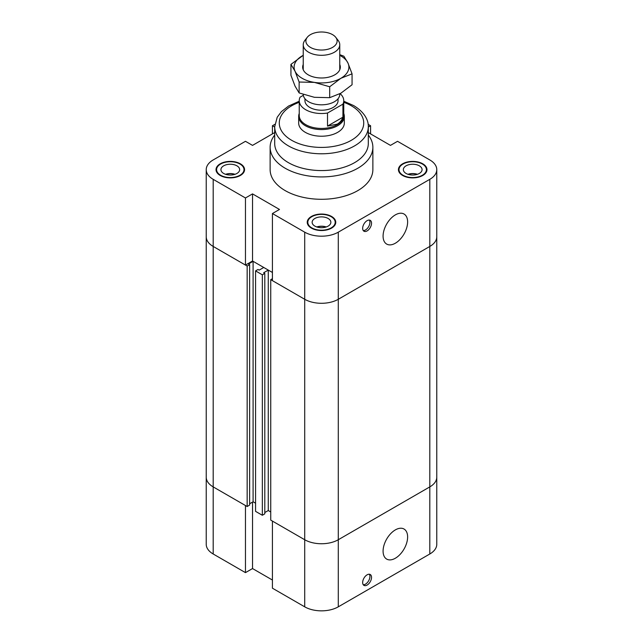 <?xml version="1.0" encoding="UTF-8"?>
<svg xmlns="http://www.w3.org/2000/svg" width="643" height="643" viewBox="0 0 643 643"><rect width="100%" height="100%" fill="white"/><g stroke="black" fill="none" stroke-linecap="round" stroke-linejoin="round"><path stroke-width="0.96" d="M429.813 179.333L429.813 246.438A23.743 13.704 0 0 0 436.774 236.745A23.743 13.704 180 0 1 429.813 246.438L338.29 299.276L429.813 246.438L429.813 486.888A23.743 13.704 -0 0 0 436.774 477.194A23.743 13.704 180 0 1 429.813 486.888L338.29 539.734L429.813 486.888L429.813 553.993A23.743 13.704 0 0 0 436.774 544.299L436.774 169.639A23.743 13.704 180 0 1 429.813 179.333L338.29 232.171A23.743 13.704 180 0 1 304.71 232.171L272.423 213.532L272.423 280.637L304.71 299.276A23.743 13.704 0 0 0 338.29 299.276A23.743 13.704 180 0 1 304.71 299.276L270.735 279.657L272.423 278.684M368.302 132.587L390.47 145.382L397.535 141.307L429.813 159.946A23.743 13.704 180 0 1 436.774 169.639M368.302 143.542A46.802 27.022 180 0 1 321.5 170.564A46.802 27.022 180 0 1 274.698 143.542L274.698 126.767A46.802 27.022 180 0 0 321.5 153.781A46.802 27.022 180 0 0 368.302 126.767L368.302 143.542M343.756 113.457A22.826 13.181 180 0 1 344.326 116.391L344.326 123.038A22.826 13.181 180 0 1 330.237 135.215A22.826 13.181 180 0 1 305.361 132.362A22.826 13.181 180 0 1 298.673 123.038L298.673 116.391A22.826 13.181 180 0 1 299.244 113.457M368.302 135.046A51.368 29.658 180 0 1 372.868 147.271A51.368 29.658 180 0 1 321.5 176.921A51.368 29.658 180 0 1 270.132 147.271A51.368 29.658 180 0 1 274.698 135.046M372.868 147.271L372.868 169.639A51.368 29.658 180 0 1 321.5 199.29A51.368 29.658 180 0 1 270.132 169.639L270.132 147.271M406.087 173.457A9.364 5.401 180 0 1 403.346 169.639A9.364 5.401 180 0 1 412.702 164.23A9.364 5.401 180 0 1 422.065 169.639A9.364 5.401 180 0 1 416.286 174.631A9.364 5.401 180 0 1 406.087 173.457M422.395 164.045A13.696 7.909 0 0 0 407.461 162.333A13.696 7.909 0 0 0 399.006 169.639A13.696 7.909 0 0 0 412.702 177.548A13.696 7.909 0 0 0 426.405 169.639A13.696 7.909 0 0 0 422.395 164.045M314.885 226.119A9.364 5.401 180 0 1 312.136 222.293A9.364 5.401 180 0 1 321.5 216.892A9.364 5.401 180 0 1 330.864 222.293A9.364 5.401 180 0 1 325.085 227.284A9.364 5.401 180 0 1 314.885 226.119M331.185 216.699A13.696 7.909 0 0 0 316.26 214.987A13.696 7.909 0 0 0 307.804 222.293A13.696 7.909 0 0 0 321.5 230.202A13.696 7.909 0 0 0 335.196 222.293A13.696 7.909 0 0 0 331.185 216.699M223.676 173.457A9.364 5.401 180 0 1 220.935 169.639A9.364 5.401 180 0 1 230.298 164.23A9.364 5.401 180 0 1 239.654 169.639A9.364 5.401 180 0 1 233.875 174.631A9.364 5.401 180 0 1 223.676 173.457M239.984 164.045A13.696 7.909 0 0 0 225.05 162.333A13.696 7.909 0 0 0 216.595 169.639A13.696 7.909 0 0 0 230.298 177.548A13.696 7.909 0 0 0 243.994 169.639A13.696 7.909 0 0 0 239.984 164.045M240.386 163.812A14.267 8.238 180 0 1 244.565 169.639A14.267 8.238 180 0 1 230.298 177.878A14.267 8.238 180 0 1 216.024 169.639A14.267 8.238 180 0 1 224.833 162.028A14.267 8.238 180 0 1 240.386 163.812M331.587 216.466A14.267 8.238 180 0 1 335.767 222.293A14.267 8.238 180 0 1 321.5 230.532A14.267 8.238 180 0 1 307.233 222.293A14.267 8.238 180 0 1 316.043 214.682A14.267 8.238 180 0 1 331.587 216.466M422.797 163.812A14.267 8.238 180 0 1 426.976 169.639A14.267 8.238 180 0 1 412.702 177.878A14.267 8.238 180 0 1 398.435 169.639A14.267 8.238 180 0 1 407.244 162.028A14.267 8.238 180 0 1 422.797 163.812M326.009 227.027A9.131 5.273 0 0 0 316.991 227.027M326.242 226.955A9.364 5.401 0 0 0 316.758 226.955M417.211 174.374A9.131 5.273 0 0 0 408.192 174.374M417.444 174.301A9.364 5.401 0 0 0 407.967 174.301M234.808 174.374A9.131 5.273 0 0 0 225.789 174.374M235.033 174.301A9.364 5.401 0 0 0 225.556 174.301M383.083 236.134A17.353 10.015 -60 0 1 390.655 218.676A17.353 10.015 -60 0 1 404.029 214.023A17.353 10.015 -60 0 1 404.029 234.06A17.353 10.015 -60 0 1 386.676 244.075A17.353 10.015 -60 0 1 383.083 236.134M362.66 228.353A6.277 3.625 -60 0 1 365.401 222.036A6.277 3.625 -60 0 1 370.239 220.356A6.277 3.625 -60 0 1 370.239 227.606A6.277 3.625 -60 0 1 363.962 231.223A6.277 3.625 -60 0 1 362.66 228.353M368.142 124.34L370.577 125.739L370.577 133.897M245.465 197.972L252.53 193.889L252.53 260.994L245.465 265.077L245.465 197.972L213.187 179.333A23.743 13.704 180 0 1 206.226 169.639A23.743 13.704 180 0 1 213.187 159.946L245.465 141.307L252.53 145.382L274.698 132.587M255.56 270.896L255.56 511.354L262.336 515.268L264.795 513.845L264.795 273.388L262.336 274.81L255.56 270.896L258.02 269.473L259.153 270.132L263.751 267.472L253.093 261.323L248.495 263.976L249.629 264.635L247.161 266.049L213.187 246.438A23.743 13.704 180 0 1 206.226 236.745A23.743 13.704 0 0 0 213.187 246.438L245.465 265.077M252.53 260.994L272.423 272.479L268.268 270.084L263.67 272.736L264.795 273.388M363.263 230.58A6.277 3.625 120 0 0 368.624 226.674A6.277 3.625 120 0 0 369.331 220.067M252.53 193.889L279.488 209.457L272.423 213.532M368.302 127.057L370.577 125.739M272.423 133.897L272.423 125.739L274.858 124.34M272.423 125.739L274.698 127.057M249.629 503.782L253.093 501.773L255.56 503.196L253.093 501.773L253.093 261.323M206.226 169.639L206.226 544.299A23.743 13.704 0 0 0 213.187 553.993L245.465 572.632L245.465 505.527L213.187 486.888A23.743 13.704 180 0 1 206.226 477.194A23.743 13.704 -0 0 0 213.187 486.888L247.161 506.507L249.629 505.085L249.629 264.635M270.735 279.657L270.735 520.115L304.71 539.734A23.743 13.704 -0 0 0 338.29 539.734A23.743 13.704 180 0 1 304.71 539.734L272.423 521.095L272.423 588.192L304.71 606.831A23.743 13.704 0 0 0 338.29 606.831L429.813 553.993M264.795 512.543L268.268 510.534L270.735 511.957L268.268 510.534L268.268 270.084M262.336 274.81L262.336 515.268M247.161 506.507L247.161 266.049M383.083 551.147A17.353 10.015 -60 0 1 390.655 533.69A17.353 10.015 -60 0 1 404.029 529.036A17.353 10.015 -60 0 1 404.029 549.074A17.353 10.015 -60 0 1 386.676 559.088A17.353 10.015 -60 0 1 383.083 551.147M362.66 582.51A6.277 3.625 -60 0 1 365.401 576.192A6.277 3.625 -60 0 1 370.239 574.512A6.277 3.625 -60 0 1 370.239 581.762A6.277 3.625 -60 0 1 363.962 585.387A6.277 3.625 -60 0 1 362.66 582.51M363.263 584.736A6.277 3.625 120 0 0 368.624 580.83A6.277 3.625 120 0 0 369.331 574.231M272.423 580.042L252.53 568.557L245.465 572.632M252.53 568.557L252.53 502.103M344.326 116.391A22.826 13.181 180 0 1 337.639 125.707A22.826 13.181 180 0 1 312.763 128.568A22.826 13.181 180 0 1 298.673 116.391M340.123 93.637A22.256 12.852 180 0 1 343.756 100.67L343.756 115.579A22.256 12.852 180 0 1 337.237 124.67A22.256 12.852 180 0 1 312.98 127.451A22.256 12.852 180 0 1 299.244 115.579L299.244 100.67A22.256 12.852 180 0 1 300.072 97.197L303.327 95.317M338.049 98.725L338.049 100.67A16.549 9.557 180 0 1 333.203 107.429A16.549 9.557 180 0 1 315.166 109.495A16.549 9.557 180 0 1 304.951 100.67L304.951 98.725M327.512 113.039L342.928 104.142L342.928 117.187C341.867 120.225 339.97 122.548 337.237 124.147L327.512 126.092L327.512 113.039A22.256 12.852 180 0 1 299.244 100.67M343.756 100.67A22.256 12.852 180 0 1 342.928 104.142M327.512 126.092L342.928 117.187M303.239 94.473A18.261 10.545 0 0 0 314.676 104.053A18.261 10.545 0 0 0 334.416 101.731A18.261 10.545 0 0 0 339.761 94.272L339.761 93.83M310.448 34.642A15.625 9.026 180 0 1 335.767 37.342A15.625 9.026 180 0 1 321.5 50.041A15.625 9.026 180 0 1 307.233 37.342A15.625 9.026 180 0 1 310.448 34.642M307.233 37.342L304.83 40.445A18.261 10.545 0 0 0 303.239 44.753A18.261 10.545 0 0 0 314.507 54.494A18.261 10.545 0 0 0 334.416 52.204A18.261 10.545 0 0 0 339.761 44.753A18.261 10.545 0 0 0 338.17 40.445L335.767 37.342M339.761 64.461A18.832 10.875 180 0 1 336.353 73.8A18.832 10.875 180 0 1 306.647 73.8A18.832 10.875 180 0 1 303.239 64.461M303.239 55.33A27.392 15.818 -0 0 0 302.13 55.933A27.392 15.818 -0 0 0 295.041 71.212A27.392 15.818 -0 0 0 314.411 82.392A27.392 15.818 -0 0 0 340.87 78.301A27.392 15.818 -0 0 0 347.959 63.022A27.392 15.818 -0 0 0 339.761 55.33M290.941 64.388L290.941 75.303L295.041 86.122L299.132 92.946L314.411 97.31L329.69 97.672L340.87 93.211L352.059 84.755L352.059 73.841L340.87 78.301L329.69 86.757L314.411 82.392L299.132 82.031L295.041 71.212L290.941 64.388L303.239 55.314M329.69 97.672L329.69 86.757M339.761 54.671L343.868 56.206L347.959 63.022L352.059 73.841M299.132 92.946L299.132 82.031M343.756 102.317A42.237 24.386 180 0 1 351.367 105.798A42.237 24.386 180 0 1 348.988 141.548A42.237 24.386 180 0 1 287.421 137.441A42.237 24.386 180 0 1 299.244 102.317M338.29 606.831L338.29 232.171M304.71 606.831L304.71 232.171M213.187 553.993L213.187 179.333M368.302 126.767C368.616 121.278 365.401 112.613 353.65 105.573L343.756 101.216M299.244 101.216L288.522 106.063L281.417 111.625L277.205 117.259L274.698 126.767M216.595 169.639L216.595 171.946M243.994 169.639L243.994 171.946M307.804 222.293L307.804 224.6M335.196 222.293L335.196 224.6M399.006 169.639L399.006 171.946M426.405 169.639L426.405 171.946M303.239 44.753L303.239 69.774M339.761 44.753L339.761 69.774"/></g></svg>
